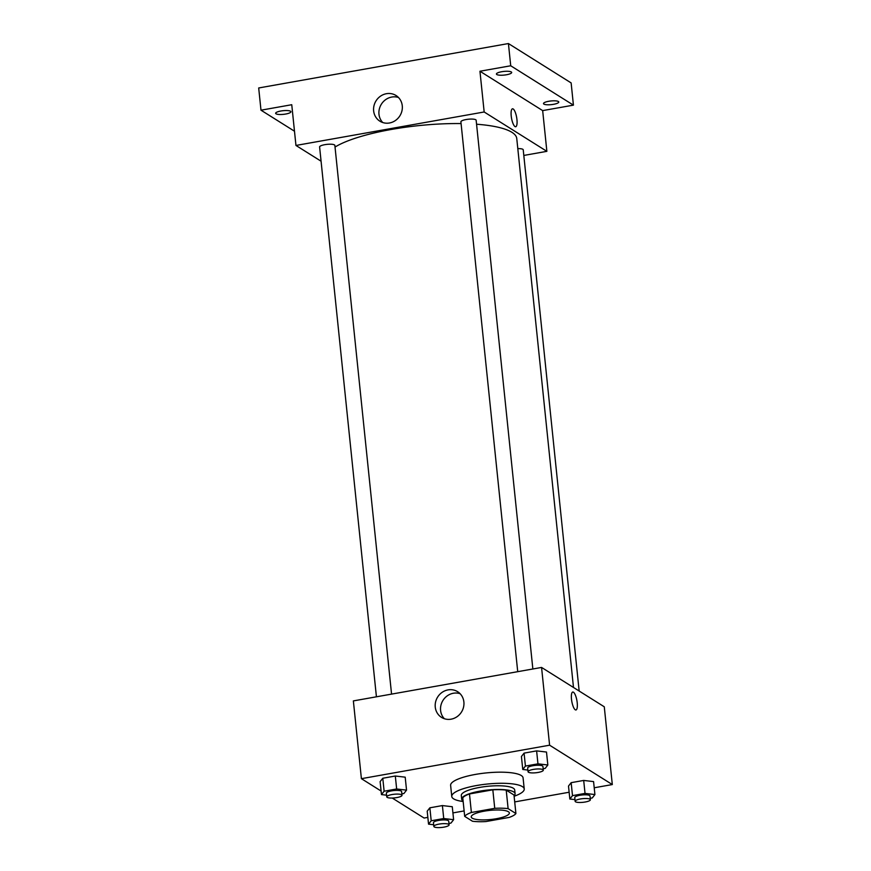 <?xml version="1.0" encoding="UTF-8"?>
<svg xmlns="http://www.w3.org/2000/svg" width="871" height="871" viewBox="0 0 871 871"><rect width="100%" height="100%" fill="white"/><g stroke="black" fill="none" stroke-linecap="round" stroke-linejoin="round"><path stroke-width="1.31" d="M508.392 811.728A19.173 4.584 -5.9 0 1 509.372 812.97A19.173 4.584 -5.9 0 1 490.765 819.502A19.173 4.584 -5.9 0 1 471.233 816.911A19.173 4.584 -5.9 0 1 487.009 810.727A19.173 4.584 -5.9 0 1 508.392 811.728M494.739 808.332L471.385 812.48A26.119 6.249 -5.9 0 0 464.689 816.367L472.474 821.244A26.119 6.249 -5.9 0 0 485.855 821.56L509.208 817.412A26.119 6.249 -5.9 0 0 515.904 813.525L508.12 808.636A26.119 6.249 -5.9 0 0 494.739 808.332L492.823 789.812L469.48 793.96L471.385 812.48M515.904 813.525L513.988 795.005L506.214 790.128L508.12 808.636M464.689 816.367L462.773 797.847A26.119 6.249 -5.9 0 1 469.48 793.96M492.823 789.812A26.119 6.249 -5.9 0 1 506.214 790.128M514.064 795.702A26.838 6.424 174.1 0 0 515.077 793.666A26.838 6.424 174.1 0 0 487.727 790.041A26.838 6.424 174.1 0 0 461.684 799.186A26.838 6.424 174.1 0 0 463.1 800.972M461.684 799.186L461.303 795.484A26.838 6.424 -5.9 0 1 483.405 786.818A26.838 6.424 -5.9 0 1 513.335 788.222A26.838 6.424 -5.9 0 1 514.696 789.964L515.077 793.666M463.154 801.516A36.419 8.71 -5.9 0 1 451.766 796.475A36.419 8.71 -5.9 0 1 481.761 784.706A36.419 8.71 -5.9 0 1 522.382 786.611A36.419 8.71 -5.9 0 1 524.233 788.984A36.419 8.71 -5.9 0 1 514.119 796.257M451.766 796.475L450.623 785.359A36.419 8.71 -5.9 0 1 480.607 773.6A36.419 8.71 -5.9 0 1 521.239 775.506A36.419 8.71 -5.9 0 1 523.079 777.868L524.233 788.984M448.946 823.443L450.971 823.073L453.617 819.687L452.278 806.731L442.392 805.577L429.86 807.809L427.204 811.195L428.543 824.151L433.671 824.75M401.869 793.884L403.894 793.525L406.539 790.139L405.2 777.172L395.314 776.017L382.783 778.249L380.126 781.635L381.465 794.592L386.582 795.19M594.218 787.776L612.313 784.564L549.601 745.195L361.4 778.674L381.095 791.042M392.255 798.043L424.101 818.043L427.846 817.379M452.92 812.915L464.134 810.923M514.707 801.919L569.144 792.24M590.244 798.304L592.269 797.945L594.915 794.559L593.576 781.603L583.69 780.438L571.158 782.67L568.502 786.056L569.841 799.023L574.969 799.622M543.166 768.745L545.192 768.385L547.837 764.999L546.498 752.043L536.612 750.889L524.081 753.121L521.424 756.507L522.763 769.463L527.891 770.062M361.4 778.674L353.365 700.905L541.566 667.436L604.278 706.795L612.313 784.564M541.566 667.436L549.601 745.195M463.884 701.993A15.166 14.078 122.1 0 1 456.981 716.746A15.166 14.078 122.1 0 1 441.51 717.377A15.166 14.078 122.1 0 1 437.645 697.05A15.166 14.078 122.1 0 1 457.634 691.694A15.166 14.078 122.1 0 1 463.884 701.993M572.759 692.031A9.102 2.591 -100.1 0 1 573.445 692.205A9.102 2.591 -100.1 0 1 577.081 701.678A9.102 2.591 -100.1 0 1 575.949 709.963A9.102 2.591 -100.1 0 1 571.812 701.449A9.102 2.591 -100.1 0 1 572.759 692.031A9.102 2.591 -100.1 0 1 573.445 692.205A9.102 2.591 -100.1 0 1 577.081 701.678A9.102 2.591 -100.1 0 1 575.949 709.963M444.373 718.727A15.166 14.078 122.1 0 1 442.98 700.404A15.166 14.078 122.1 0 1 460.095 693.697M476.568 124.226A95.854 22.929 -5.9 0 1 511.898 132.305A95.854 22.929 -5.9 0 1 516.764 138.543L573.488 687.469M335.03 147.047A95.854 22.929 -5.9 0 1 461.075 123.573M532.856 668.982L476.154 120.263A7.665 1.829 174.1 0 0 468.337 119.229A7.665 1.829 174.1 0 0 460.901 121.842L517.722 671.672M517.799 148.625A7.665 1.829 -5.9 0 1 522.84 149.322A7.665 1.829 -5.9 0 1 523.231 149.823L579.161 691.03M376.424 696.811L319.603 146.97A7.665 1.829 -5.9 0 1 325.917 144.499A7.665 1.829 -5.9 0 1 334.464 144.902A7.665 1.829 -5.9 0 1 334.856 145.392L391.558 694.111M523.809 155.441L546.868 151.336L484.167 111.978L295.955 145.446L321.072 161.211M510.722 65.771L508.424 43.55L571.136 82.919L573.423 105.141L510.722 65.771L479.954 71.237L484.167 111.978M546.868 151.336L542.666 110.606L573.423 105.141M508.424 43.55L258.687 87.971L260.984 110.192L294.485 131.216M295.955 145.446L291.752 104.716L260.984 110.192M402.271 105.794A15.166 14.078 122.1 0 1 395.369 120.546A15.166 14.078 122.1 0 1 379.898 121.189A15.166 14.078 122.1 0 1 376.032 100.862A15.166 14.078 122.1 0 1 396.022 95.505A15.166 14.078 122.1 0 1 402.271 105.794M542.666 110.606L479.954 71.237M512.486 108.81A9.102 2.591 -100.1 0 1 513.171 108.973A9.102 2.591 -100.1 0 1 516.808 118.445A9.102 2.591 -100.1 0 1 515.676 126.741A9.102 2.591 -100.1 0 1 511.538 118.227A9.102 2.591 -100.1 0 1 512.486 108.81A9.102 2.591 -100.1 0 1 513.171 108.973A9.102 2.591 -100.1 0 1 516.808 118.445A9.102 2.591 -100.1 0 1 515.676 126.741M382.761 122.539A15.166 14.078 122.1 0 1 381.367 104.204A15.166 14.078 122.1 0 1 398.483 97.498M280.865 111.009A7.665 1.829 -5.9 0 1 290.903 111.728A7.665 1.829 -5.9 0 1 283.467 114.341A7.665 1.829 -5.9 0 1 275.65 113.306A7.665 1.829 -5.9 0 1 280.865 111.009M548.719 101.286A7.665 1.829 -5.9 0 1 558.768 102.016A7.665 1.829 -5.9 0 1 551.321 104.629A7.665 1.829 -5.9 0 1 543.504 103.595A7.665 1.829 -5.9 0 1 548.719 101.286M501.642 71.738A7.665 1.829 -5.9 0 1 511.68 72.456A7.665 1.829 -5.9 0 1 504.244 75.069A7.665 1.829 -5.9 0 1 496.426 74.035A7.665 1.829 -5.9 0 1 501.642 71.738M547.837 764.999L537.951 763.845L525.42 766.077L522.763 769.463M528.055 771.728L527.674 768.026A7.665 1.829 -5.9 0 1 533.988 765.544A7.665 1.829 -5.9 0 1 542.546 765.947A7.665 1.829 -5.9 0 1 542.927 766.447L543.308 770.149A7.665 1.829 -5.9 0 1 535.872 772.762A7.665 1.829 -5.9 0 1 528.055 771.728A7.665 1.829 -5.9 0 1 534.369 769.245A7.665 1.829 -5.9 0 1 542.927 769.648A7.665 1.829 -5.9 0 1 543.308 770.149M546.498 752.043L536.612 750.889L537.951 763.845M536.612 750.889L524.081 753.121L525.42 766.077M524.081 753.121L521.424 756.507M406.539 790.139L396.653 788.984L384.122 791.206L381.465 794.592M386.757 796.856L386.376 793.154A7.665 1.829 -5.9 0 1 392.69 790.683A7.665 1.829 -5.9 0 1 401.248 791.075A7.665 1.829 -5.9 0 1 401.629 791.576L402.01 795.277A7.665 1.829 -5.9 0 1 394.574 797.89A7.665 1.829 -5.9 0 1 386.757 796.856A7.665 1.829 -5.9 0 1 393.071 794.385A7.665 1.829 -5.9 0 1 401.629 794.788A7.665 1.829 -5.9 0 1 402.01 795.277M405.2 777.172L395.314 776.017L396.653 788.984M395.314 776.017L382.783 778.249L384.122 791.206M382.783 778.249L380.126 781.635M594.915 794.559L585.029 793.405L572.497 795.637L569.841 799.023M575.132 801.276L574.751 797.575A7.665 1.829 -5.9 0 1 581.066 795.103A7.665 1.829 -5.9 0 1 589.623 795.506A7.665 1.829 -5.9 0 1 590.005 795.996L590.396 799.709A7.665 1.829 -5.9 0 1 582.949 802.322A7.665 1.829 -5.9 0 1 575.132 801.276A7.665 1.829 -5.9 0 1 581.447 798.805A7.665 1.829 -5.9 0 1 590.005 799.208A7.665 1.829 -5.9 0 1 590.396 799.709M593.576 781.603L583.69 780.438L585.029 793.405M583.69 780.438L571.158 782.67L572.497 795.637M571.158 782.67L568.502 786.056M453.617 819.687L443.731 818.533L431.199 820.765L428.543 824.151M433.834 826.416L433.453 822.714A7.665 1.829 -5.9 0 1 439.768 820.232A7.665 1.829 -5.9 0 1 448.325 820.634A7.665 1.829 -5.9 0 1 448.707 821.135L449.098 824.837A7.665 1.829 -5.9 0 1 441.651 827.45A7.665 1.829 -5.9 0 1 433.834 826.416A7.665 1.829 -5.9 0 1 440.149 823.933A7.665 1.829 -5.9 0 1 448.707 824.336A7.665 1.829 -5.9 0 1 449.098 824.837M452.278 806.731L442.392 805.577L443.731 818.533M442.392 805.577L429.86 807.809L431.199 820.765M429.86 807.809L427.204 811.195"/></g></svg>
